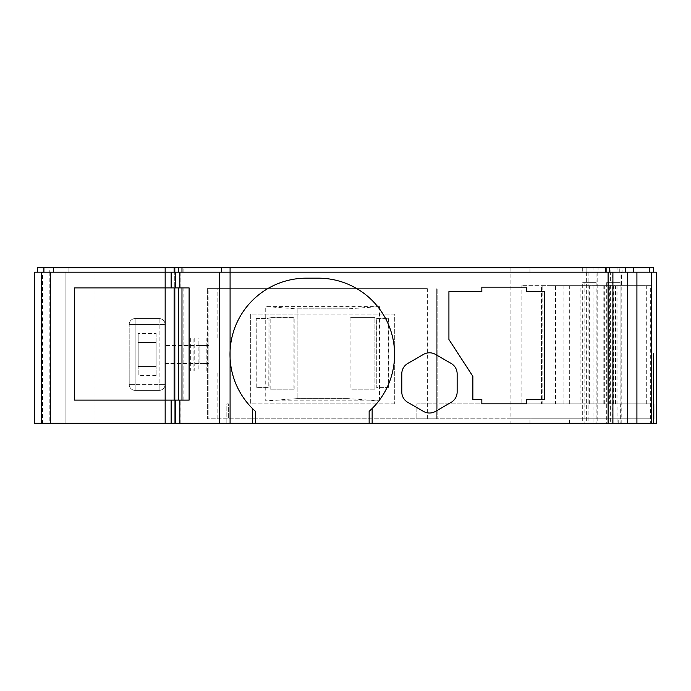<?xml version="1.0" encoding="UTF-8"?>
<svg xmlns="http://www.w3.org/2000/svg" width="691" height="691" viewBox="0 0 691 691"><rect width="100%" height="100%" fill="white"/><g stroke="black" fill="none" stroke-linecap="round" stroke-linejoin="round"><path stroke-width="0.52" stroke-dasharray="3.46 2.59" d="M429.474 413.019A11.972 11.972 0 0 0 435.46 411.413L451.171 402.343A11.972 11.972 0 0 0 457.148 391.978L457.148 373.84A11.972 11.972 0 0 0 451.171 363.466L435.46 354.397A11.972 11.972 0 0 0 423.488 354.397L407.776 363.466A11.972 11.972 0 0 0 401.791 373.84L401.791 391.978A11.972 11.972 0 0 0 407.776 402.343L423.488 411.413A11.972 11.972 0 0 0 429.474 413.019M580.898 285.651L615.551 285.651L553.888 285.651L553.888 403.855L615.551 403.855L580.898 403.855L580.898 285.651L521.86 285.651L550.036 285.651L550.036 403.855L569.686 403.855L564.953 403.855L564.953 285.651L621.39 285.651L621.39 272.185L510.899 272.185L653.461 272.185L653.461 267.693L49.761 267.693L49.761 272.185L68.098 272.185L68.098 267.693L68.098 272.185L510.899 272.185L95.03 272.185L95.03 267.693M580.898 403.855L521.86 403.855L521.86 285.651M620.043 423.307L620.043 272.185L636.912 272.185L610.369 272.185L610.369 282.654L608.84 282.654L608.84 423.307L636.912 423.307L620.043 423.307L620.069 282.654L617.927 282.654L617.927 423.307L620.069 423.307M620.069 282.654L620.138 423.307M620.138 282.654L610.369 282.654L610.369 423.307M596.126 282.654L596.126 423.307M612.105 423.307L612.105 272.185M584.836 282.654L584.836 423.307L582.694 423.307L582.694 282.654L596.039 282.654L596.039 272.185L612.908 272.185L586.357 272.185L586.357 423.307L612.908 423.307L596.039 423.307M597.775 272.185L597.775 423.307M608.84 423.307L617.927 423.307M617.927 282.654L606.698 282.654L606.698 423.307M606.698 282.654L608.84 282.654M596.065 282.654L582.694 282.654M582.694 423.307L593.923 423.307L593.923 282.654M593.923 423.307L596.065 423.307M135.177 390.389L159.12 390.389L135.177 390.389A5.986 5.986 0 0 1 129.191 384.403A5.986 5.986 0 0 0 135.177 390.389A5.986 5.986 0 0 1 129.191 384.403L135.177 384.403L135.177 390.389L135.177 384.403L129.191 384.403L129.191 324.554L129.191 384.403M159.12 390.389L159.12 384.403L165.106 384.403L159.12 384.403L159.12 390.389A5.986 5.986 -0 0 0 165.106 384.403A5.986 5.986 -0 0 1 159.12 390.389A5.986 5.986 0 0 0 165.106 384.403L165.106 324.554A5.986 5.986 0 0 0 159.12 318.568L135.177 318.568A5.986 5.986 0 0 0 129.191 324.554L159.12 324.554L159.12 318.568A5.986 5.986 0 0 1 165.106 324.554A5.986 5.986 0 0 0 159.12 318.568L135.177 318.568A5.986 5.986 0 0 0 129.191 324.554A5.986 5.986 0 0 1 135.177 318.568L135.177 384.403L135.177 324.554L129.191 324.554M178.632 287.897L174.141 287.897L174.141 400.115L189.101 400.115L189.101 287.897L178.632 287.897L178.632 400.115M616.89 403.855L609.635 403.855L609.635 285.651L650.672 285.651L650.672 423.307L650.542 403.855L616.89 403.855L616.89 285.651M174.141 287.897L74.403 287.897L74.403 400.115L174.141 400.115M50.469 423.307L50.469 272.185L50.469 423.307L41.486 423.307L50.469 423.307L50.469 272.185L41.486 272.185L50.469 272.185L50.469 423.307L50.469 272.185L50.469 423.307L41.486 423.307L50.469 423.307L41.486 423.307L50.469 423.307L50.469 272.185L41.486 272.185L50.469 272.185L41.486 272.185L50.469 272.185L50.469 423.307L42.505 423.307L42.505 272.185L50.469 272.185L50.469 423.307L42.505 423.307M621.788 423.307L621.788 272.185M569.686 403.855L569.686 285.651L555.486 285.651L555.486 403.855M555.486 285.651L550.036 285.651M297.165 308.842L348.031 308.842L297.165 308.842L297.165 398.621L297.165 308.842L265.741 306.597L265.741 400.858L379.454 400.858L348.031 398.621L348.031 308.842L348.031 398.621L297.165 398.621L348.031 398.621M609.635 285.651L580.967 285.651L580.967 403.855L609.635 403.855M553.888 403.855L541.519 403.855L542.15 403.855L542.15 285.651L541.519 285.651L541.519 403.855L541.519 285.651L553.888 285.651M584.836 423.307L586.357 423.307M621.39 272.185L656.45 272.185L656.45 423.307L656.45 352.98L653.461 352.98L653.461 423.307L653.461 352.98L656.45 352.98L656.45 423.307L650.672 423.307M193.921 370.937L198.162 370.937L198.162 338.02L193.921 338.02L193.921 370.937L193.921 338.02L175.963 338.02L208.881 338.02L208.881 370.937L175.963 370.937L193.921 370.937M165.106 363.457L199.906 363.457L165.106 363.457L165.106 345.5L165.106 363.457M199.906 345.5L165.106 345.5L208.881 345.5L199.906 345.5L199.906 363.457L208.881 363.457L199.906 363.457L199.906 345.5M165.106 384.403L165.106 324.554L159.12 324.554L165.106 324.554M580.967 403.855L542.15 403.855M580.967 285.651L542.15 285.651M521.86 403.855L550.036 403.855M588.101 272.185L588.101 423.307M606.698 267.693L633.474 267.693L606.698 267.693L606.698 272.185L610.853 272.185L610.853 267.693M37.539 267.693L49.761 267.693M174.141 267.693L174.141 272.185L175.937 272.185L175.937 267.693L183.115 267.693L175.937 267.693L175.937 272.185L183.115 272.185L49.761 272.185M586.84 267.693L609.462 267.693L582.694 267.693L586.84 267.693L586.84 272.185L178.632 272.185L178.632 267.693M621.39 285.651L650.672 285.651M653.461 423.307L656.45 423.307L653.461 423.307M569.686 285.651L564.953 285.651M198.162 338.02L217.855 338.02L208.881 338.02L208.881 288.639L427.34 288.639L427.34 418.815L436.315 418.815L436.315 288.639L436.315 418.815L437.809 418.815L437.809 288.639L437.809 418.815L416.863 418.815L416.863 403.855L510.899 403.855L416.863 403.855L416.863 418.815L650.542 418.815M34.55 272.185L65.101 272.185L65.101 423.307L65.101 272.185L95.03 272.185L95.03 423.307L226.838 423.307L226.838 403.855L228.332 403.855L228.332 418.815L207.386 418.815L207.386 288.639L207.386 418.815L217.855 418.815L217.855 370.937L198.162 370.937M217.855 370.937L208.881 370.937L208.881 418.815L208.881 288.639L207.386 288.639L427.34 288.639M208.881 363.457L208.881 345.5L208.881 363.457M297.165 398.621L265.741 400.858M379.454 400.858L379.454 306.597L348.031 308.842M379.454 306.597L265.741 306.597M620.328 418.815L620.328 403.855L650.542 403.855M620.328 403.855L510.899 403.855L510.899 267.693M526.732 399.363L544.681 399.363L544.681 291.637L526.732 291.637L526.732 287.145L481.843 287.145L481.843 291.637L448.925 291.637L448.925 339.514L472.86 376.327L472.86 399.363L481.843 399.363L481.843 403.855L526.732 403.855L526.732 399.363M156.123 342.511L138.174 342.511L156.123 342.511L156.123 366.446L138.174 366.446L138.174 333.528L156.123 333.528L156.123 342.511M156.123 333.528L156.123 375.429L156.123 366.446L138.174 366.446L138.174 375.429L138.174 333.528M53.457 267.693L53.457 272.185M653.461 272.185L622.073 272.185L622.073 267.693M622.073 272.185L617.927 272.185L617.927 267.693M617.927 272.185L606.698 272.185M610.853 272.185L633.474 272.185L598.069 272.185L598.069 267.693M598.069 272.185L593.923 272.185L593.923 267.693M593.923 272.185L582.694 272.185L582.694 267.693M582.694 272.185L586.84 272.185M178.632 272.185L174.141 272.185M171.152 272.185L171.152 287.897L174.737 287.897L171.152 287.897L171.152 272.185L180.126 272.185L171.152 272.185M174.737 287.897L180.126 287.897L174.737 287.897L174.737 272.185L174.737 287.897M175.635 287.897L175.635 272.185M586.357 272.185L596.039 272.185M610.369 272.185L620.043 272.185M532.061 272.185L532.061 403.855L564.953 403.855M217.855 338.02L217.855 288.639M217.855 418.815L427.34 418.815M654.956 403.855L654.956 418.815L654.956 403.855M369.149 411.352A76.312 76.312 0 0 0 318.283 278.171L306.312 278.171A76.312 76.312 0 0 0 230.086 350.778M230.086 358.18A76.312 76.312 0 0 0 255.437 411.352M174.737 400.115L180.126 400.115L174.737 400.115L174.737 423.307L180.126 423.307L171.152 423.307L174.737 423.307L174.737 400.115M171.152 400.115L171.152 423.307M50.469 272.185L42.505 272.185M49.83 272.185L49.83 423.307L34.55 423.307M49.83 423.307L95.03 423.307M532.061 403.855L510.899 403.855L510.899 418.815L650.283 418.815M510.899 423.307L226.838 423.307L226.838 403.855L228.332 403.855L228.332 418.815L510.899 418.815L510.899 423.307L569.462 423.307L569.462 418.815M175.635 423.307L175.635 400.115M569.462 423.307L569.686 418.815M569.686 423.307L651.958 423.307L651.958 418.815L651.958 423.307L650.283 423.307M394.336 403.855L250.695 403.855L250.695 314.077L394.336 314.077L394.336 403.855L394.336 314.077L250.695 314.077L250.695 403.855L394.336 403.855M374.911 317.368L350.916 317.368L350.916 389.188L374.911 389.188L374.911 317.368L374.911 389.188M376.794 318.568L376.794 387.392L388.774 387.392L388.774 318.568L376.638 318.568L376.794 387.392M268.073 387.392L268.073 318.568L256.085 318.568L256.085 387.392L268.229 387.392L268.073 318.568M269.956 317.368L269.956 389.188L293.951 389.188L293.951 317.368L269.956 317.368L293.951 317.368M350.916 317.368L350.916 389.188M350.7 317.368L374.703 317.368M374.703 389.188L350.7 389.188M388.774 387.392L376.638 387.392M376.638 318.568L388.774 318.568M388.618 318.568L388.618 387.392M256.085 318.568L268.229 318.568M268.229 387.392L256.085 387.392M256.24 387.392L256.24 318.568M293.951 389.188L269.956 389.188M270.164 389.188L270.164 317.368M294.159 389.188L294.159 317.368M613.617 285.651L613.617 403.855M615.491 403.855L615.491 285.651M135.177 318.568L135.177 324.554L159.12 324.554L159.12 384.403L135.177 384.403L159.12 384.403L159.12 318.568M603.183 403.855L603.183 285.651M604.677 285.651L604.677 403.855M589.639 285.651L589.639 403.855M175.937 287.897L175.937 400.115L175.937 287.897M646.698 403.855L646.698 285.651M563.916 285.651L563.916 403.855M194.206 338.02L194.206 370.937M193.998 370.937L193.998 338.02M190.353 338.02L190.353 370.937M206.851 370.937L206.851 338.02M529.945 272.185L529.945 267.693M619.274 272.185L619.274 267.693M530.999 403.855L530.999 418.815M156.123 375.429L138.174 375.429M529.945 423.307L529.945 418.815M618.22 423.307L618.22 418.815M615.551 403.855L615.551 285.651M183.115 400.115L183.115 287.897M175.963 338.02L175.963 370.937M183.115 272.185L183.115 267.693M180.126 287.897L180.126 272.185M180.126 423.307L180.126 400.115"/><path stroke-width="1.04" d="M429.474 413.019A11.972 11.972 0 0 0 435.46 411.413L451.171 402.343A11.972 11.972 0 0 0 457.148 391.978L457.148 373.84A11.972 11.972 0 0 0 451.171 363.466L435.46 354.397A11.972 11.972 0 0 0 423.488 354.397L407.776 363.466A11.972 11.972 0 0 0 401.791 373.84L401.791 391.978A11.972 11.972 0 0 0 407.776 402.343L423.488 411.413A11.972 11.972 0 0 0 429.474 413.019M636.912 272.185L636.912 423.307L369.149 423.307L369.149 411.352L372.147 408.528A76.312 76.312 0 0 0 318.283 278.171L306.312 278.171A76.312 76.312 0 0 0 230.086 358.18L230.086 272.185L656.45 272.185L656.45 423.307L636.912 423.307M627.627 272.185L627.627 423.307M174.141 287.897L174.141 400.115M178.632 287.897L178.632 400.115M651.578 423.307L651.578 272.185M653.461 272.185L653.461 267.693L37.539 267.693L37.539 272.185L37.539 267.693M612.908 272.185L612.908 423.307M252.44 423.307L230.086 423.307L230.086 358.18A76.312 76.312 0 0 0 252.44 408.528L252.44 423.307L255.437 423.307L255.437 411.352L252.44 408.528M53.457 272.185L53.457 267.693M649.246 272.185L649.246 267.693M633.474 272.185L633.474 267.693M625.286 272.185L625.286 267.693M609.462 272.185L609.462 267.693M605.8 272.185L605.8 267.693M178.632 272.185L178.632 267.693M174.141 272.185L174.141 267.693L174.141 272.185M171.152 287.897L171.152 272.185L175.635 272.185L175.635 287.897L74.403 287.897L74.403 400.115L171.152 400.115L171.152 423.307L171.152 400.115L171.152 423.307L34.55 423.307L34.55 272.185L171.152 272.185L171.152 287.897L171.152 272.185M608.097 272.185L608.097 423.307M481.843 399.363L481.843 403.855L526.732 403.855L526.732 399.363L544.681 399.363L544.681 291.637L526.732 291.637L526.732 287.145L481.843 287.145L481.843 291.637L448.925 291.637L448.925 339.514L472.86 376.327L472.86 399.363L481.843 399.363M175.635 272.185L219.315 272.185L219.315 423.307L179.833 423.307L179.833 400.115L189.101 400.115L189.101 287.897L175.635 287.897M219.315 272.185L230.086 272.185L230.086 267.693M219.315 423.307L230.086 423.307M179.833 400.115L171.152 400.115L171.152 423.307L179.833 423.307M34.55 272.185L34.55 423.307M372.147 408.528L372.147 423.307M369.149 423.307L255.437 423.307M175.635 400.115L175.635 423.307M50.469 272.185L50.469 423.307M181.983 287.897L181.983 400.115M165.166 423.307L165.166 267.693M43.904 272.185L43.904 267.693M221.474 272.185L221.474 267.693M181.983 272.185L181.983 267.693M179.833 287.897L179.833 272.185M41.486 272.185L41.486 423.307L41.486 272.185"/></g></svg>
